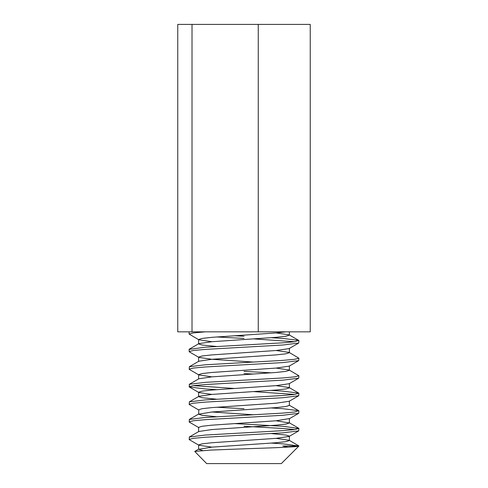 <?xml version="1.0" encoding="UTF-8"?>
<svg xmlns="http://www.w3.org/2000/svg" width="488" height="488" viewBox="0 0 488 488"><rect width="100%" height="100%" fill="white"/><g stroke="black" fill="none" stroke-linecap="round" stroke-linejoin="round"><path stroke-width="0.73" d="M287.926 447.13L282.82 446.032L298.9 446.032L281.332 463.6L206.668 463.6L194.73 451.437L210.194 450.113L244 448.814C272.646 447.868 298.766 446.935 298.9 446.032L282.82 443.836L271.413 443.11M253.876 362.09L211.902 359.29L198.86 357.375L189.301 351.836L189.1 349.408L205.18 347.212L282.82 342.82L294.721 341.722L298.699 340.392L282.82 338.428L271.413 337.702M189.1 351.604L193.279 350.506L205.18 349.408L282.82 345.016L298.699 343.052L298.9 340.624M294.721 341.722L253.876 338.922M211.902 376.858L198.86 374.943L189.301 369.404L189.301 366.744L205.18 364.78L282.82 360.388L294.721 359.29L298.9 358.192L289.14 352.421L276.098 350.506M189.1 369.172L193.279 368.074L205.18 366.976L282.82 362.584L298.699 360.62L298.9 358.192M216.587 389.662L205.18 388.936L189.301 386.972L189.301 384.312L205.18 382.348L282.82 377.956L294.721 376.858L298.9 375.76L289.14 369.989L276.098 368.074M271.413 372.838L244 371.368M189.1 386.74L193.279 385.642L205.18 384.544L282.82 380.152L298.699 378.188L298.9 375.76M253.876 374.058L244 373.564M216.587 416.758L202.062 415.288L198.61 414.19L198.86 410.079L189.301 404.54L189.301 401.88L205.18 399.916L282.82 395.524L294.721 394.426L298.699 393.096L282.82 391.132L271.413 390.406M189.1 404.308L193.279 403.21L205.18 402.112L282.82 397.72L298.699 395.756L298.9 393.328M294.721 394.426L253.876 391.626M198.86 427.647L189.301 422.108L189.301 419.448L205.18 417.484L282.82 413.092L294.721 411.994L298.699 410.664L282.82 408.7L271.413 407.974M189.1 421.876L193.279 420.778L205.18 419.68L282.82 415.288L298.699 413.324L298.9 410.896M211.902 447.13L198.86 445.215L189.301 439.676L189.301 437.016L205.18 435.052L282.82 430.66L294.721 429.562L298.9 428.464L282.82 426.268L234.124 423.578M189.1 439.444L193.279 438.346L205.18 437.248L282.82 432.856L298.699 430.892L298.9 428.464M294.721 429.562L282.82 428.464L244 426.268M244 336.232L234.124 335.738M244 338.428L216.587 336.958M211.902 341.722L198.86 339.807L189.1 334.036L193.279 332.938L205.18 331.84M234.124 388.442L193.279 385.642M244 408.7L216.587 407.23M192.016 24.4L177.754 24.4L177.754 331.84L192.016 331.84L192.016 24.4L258.262 24.4L258.262 331.84L192.016 331.84M258.262 24.4L310.246 24.4L310.246 331.84L258.262 331.84M202.636 450.515L198.61 449.326L198.61 444.934L202.062 443.836L211.902 442.738L276.098 438.346L289.14 436.431L289.39 436.15L285.938 435.052L271.413 433.582M198.61 431.758L198.61 427.366L202.062 426.268L211.902 425.17L276.098 420.778L289.39 418.582L289.39 422.974L276.098 420.778M253.876 414.794L211.902 411.994M198.61 409.798L202.062 408.7L211.902 407.602L276.098 403.21L289.14 401.295L298.699 395.756M211.902 394.426L198.86 392.511L198.61 392.23L202.062 391.132L211.902 390.034L276.098 385.642L289.14 383.727L298.699 378.188M198.86 374.943L198.61 374.662L202.062 373.564L211.902 372.466L276.098 368.074L289.14 366.159L298.699 360.62M198.86 357.375L198.61 357.094L202.062 355.996L211.902 354.898L276.098 350.506L289.14 348.591L298.699 343.052M198.86 339.807L198.61 339.526L202.062 338.428L211.902 337.33L276.098 332.938L285.938 331.84M198.61 449.326L211.902 447.13L276.098 442.738L285.938 441.64L289.39 440.542L289.14 440.261L276.098 438.346M189.301 437.016L198.86 431.477L211.902 429.562L276.098 425.17L285.938 424.072L289.39 422.974M198.61 414.19L211.902 411.994L276.098 407.602L285.938 406.504L289.39 405.406L289.39 401.014M216.587 399.19L202.062 397.72L198.61 396.622L198.61 392.23M189.301 401.88L198.86 396.341L211.902 394.426L276.098 390.034L285.938 388.936L289.39 387.838L289.14 387.557L276.098 385.642M189.301 384.312L198.86 378.773L211.902 376.858L276.098 372.466L285.938 371.368L289.39 370.27L289.14 369.989M189.301 366.744L198.86 361.205L211.902 359.29L276.098 354.898L285.938 353.8L289.39 352.702L289.14 352.421M216.587 346.486L202.062 345.016L198.61 343.918L198.61 339.526M189.301 349.176L198.86 343.637L211.902 341.722L276.098 337.33L285.938 336.232L289.39 335.134L289.14 334.853L276.098 332.938M189.1 331.84L189.1 334.036M289.14 436.431L298.699 430.892M289.14 418.863L298.699 413.324M198.86 392.511L189.301 386.972M289.39 440.542L289.39 436.15M289.39 387.838L289.39 383.446M198.61 379.054L198.61 374.662M289.39 370.27L289.39 365.878M198.61 361.486L198.61 357.094M289.39 352.702L289.39 348.31M289.39 335.134L289.39 331.84M298.699 445.8L289.14 440.261M298.699 428.232L289.14 422.693M189.301 419.448L198.86 413.909M298.699 410.664L289.14 405.125M298.699 393.096L289.14 387.557M298.699 340.392L289.14 334.853M198.86 449.045L194.73 451.437"/></g></svg>
